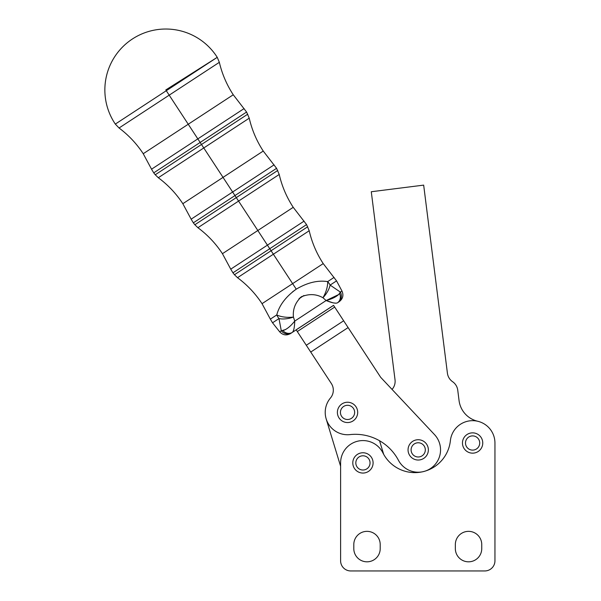 <?xml version="1.0" encoding="UTF-8"?>
<svg xmlns="http://www.w3.org/2000/svg" width="601" height="601" viewBox="0 0 601 601"><rect width="100%" height="100%" fill="white"/><g stroke="black" fill="none" stroke-linecap="round" stroke-linejoin="round"><path stroke-width="0.9" d="M340.602 560.793A10.157 10.157 0 0 0 350.759 570.95L484.797 570.95A10.157 10.157 0 0 0 494.946 560.793L494.946 443.005A22.342 22.342 0 0 0 473.783 420.7A22.342 22.342 0 0 0 450.389 440.661A35.729 35.729 0 0 1 382.92 452.906A22.342 22.342 0 0 0 340.602 462.905L340.602 560.793L340.602 462.905A22.342 22.342 0 0 1 382.92 452.906A35.729 35.729 0 0 0 450.389 440.661A22.342 22.342 0 0 1 473.783 420.7A22.342 22.342 0 0 1 494.946 443.005L494.946 560.793A10.157 10.157 0 0 1 484.797 570.95L350.759 570.95A10.157 10.157 0 0 1 340.602 560.793L340.602 462.905L340.602 466.241L326.17 418.92L340.602 466.241L340.602 560.793M455.348 548.608L455.348 544.551A13.199 13.199 0 0 1 468.547 531.352A13.199 13.199 0 0 1 481.747 544.551L481.747 548.608A13.199 13.199 0 0 1 468.547 561.815A13.199 13.199 0 0 1 455.348 548.608A13.199 13.199 0 0 0 468.547 561.815A13.199 13.199 0 0 0 481.747 548.608L481.747 544.551A13.199 13.199 0 0 0 468.547 531.352A13.199 13.199 0 0 0 455.348 544.551L455.348 548.608M353.801 548.608L353.801 544.551A13.199 13.199 0 0 1 367.001 531.352A13.199 13.199 0 0 1 380.208 544.551L380.208 548.608A13.199 13.199 0 0 1 367.001 561.815A13.199 13.199 0 0 1 353.801 548.608A13.199 13.199 0 0 0 367.001 561.815A13.199 13.199 0 0 0 380.208 548.608L380.208 544.551A13.199 13.199 0 0 0 367.001 531.352A13.199 13.199 0 0 0 353.801 544.551L353.801 548.608M494.946 443.005L494.946 560.793L494.946 443.005M484.797 570.95L350.759 570.95L484.797 570.95M422.075 471.905L421.008 472.04L422.075 471.905M459.059 400.574A24.371 24.371 0 0 0 477.697 421.248A24.371 24.371 0 0 1 459.059 400.574L457.752 390.199A12.185 12.185 0 0 0 452.583 381.695A12.185 12.185 0 0 1 457.752 390.199M423.788 471.507A22.342 22.342 0 0 1 398.448 460.298A48.741 48.741 0 0 0 349.992 434.606A22.342 22.342 0 0 1 330.452 398.02A12.185 12.185 0 0 0 331.324 383.491A12.185 12.185 0 0 1 330.452 398.02A22.342 22.342 0 0 0 349.992 434.606A48.741 48.741 0 0 1 398.448 460.298A22.342 22.342 0 0 0 423.788 471.507A22.342 22.342 0 0 0 434.485 434.576L380.696 377.338L434.485 434.576A22.342 22.342 0 0 1 423.788 471.507M371.283 191.742L423.667 185.123L447.414 373.198A12.185 12.185 0 0 0 452.583 381.695A12.185 12.185 0 0 1 447.414 373.198L423.667 185.123L371.283 191.742L395.03 379.809L371.283 191.742M392.137 389.335A12.185 12.185 0 0 0 395.03 379.809A12.185 12.185 0 0 1 392.137 389.335A12.185 12.185 0 0 0 392.055 389.425L380.696 377.338L348.114 327.583L310.732 352.058L331.324 383.491L310.732 352.058L348.114 327.583L343.659 320.784L306.285 345.267L310.732 352.058L306.285 345.267L343.659 320.784L334.682 307.073L297.307 331.549L306.285 345.267L297.307 331.549L334.682 307.073L333.57 305.376L296.188 329.851L297.307 331.549L296.165 329.814L333.54 305.338L296.165 329.814L333.54 305.338L380.696 377.338L392.055 389.425A12.185 12.185 0 0 1 392.137 389.335M412.647 441.382A10.157 10.157 0 0 1 426.702 444.312A10.157 10.157 0 0 1 423.773 458.368M383.693 454.371L379.539 440.736L383.693 454.371M482.761 443.005A10.157 10.157 0 0 0 467.533 434.215A10.157 10.157 0 0 0 467.533 451.802A10.157 10.157 0 0 0 482.761 443.005A10.157 10.157 0 0 1 467.533 451.802A10.157 10.157 0 0 1 467.533 434.215A10.157 10.157 0 0 1 482.761 443.005M472.611 450.111A7.107 7.107 0 0 1 466.451 439.451A7.107 7.107 0 0 1 478.764 439.451A7.107 7.107 0 0 1 472.611 450.111A7.107 7.107 0 0 0 478.764 439.451A7.107 7.107 0 0 0 466.451 439.451A7.107 7.107 0 0 0 472.611 450.111M373.093 462.905A10.157 10.157 0 0 0 357.865 454.116A10.157 10.157 0 0 0 357.865 471.702A10.157 10.157 0 0 0 373.093 462.905A10.157 10.157 0 0 1 357.865 471.702A10.157 10.157 0 0 1 357.865 454.116A10.157 10.157 0 0 1 373.093 462.905M362.944 470.02A7.107 7.107 0 0 1 356.784 459.352A7.107 7.107 0 0 1 369.097 459.352A7.107 7.107 0 0 1 362.944 470.02A7.107 7.107 0 0 0 369.097 459.352A7.107 7.107 0 0 0 356.784 459.352A7.107 7.107 0 0 0 362.944 470.02M420.452 459.78A10.157 10.157 0 0 0 425.658 442.975A10.157 10.157 0 0 0 408.507 446.866A10.157 10.157 0 0 0 420.452 459.78A10.157 10.157 0 0 1 408.507 446.866A10.157 10.157 0 0 1 425.658 442.975A10.157 10.157 0 0 1 420.452 459.78M411.272 451.449A7.107 7.107 0 0 1 420.309 443.087A7.107 7.107 0 0 1 423.036 455.092A7.107 7.107 0 0 1 411.272 451.449A7.107 7.107 0 0 0 423.036 455.092A7.107 7.107 0 0 0 420.309 443.087A7.107 7.107 0 0 0 411.272 451.449M352.021 421.511A10.157 10.157 0 0 0 353.193 403.962A10.157 10.157 0 0 0 337.409 411.723A10.157 10.157 0 0 0 352.021 421.511A10.157 10.157 0 0 1 337.409 411.723A10.157 10.157 0 0 1 353.193 403.962A10.157 10.157 0 0 1 352.021 421.511M341.165 415.539A7.107 7.107 0 0 1 348.017 405.307A7.107 7.107 0 0 1 353.448 416.358A7.107 7.107 0 0 1 341.165 415.539A7.107 7.107 0 0 0 353.448 416.358A7.107 7.107 0 0 0 348.017 405.307A7.107 7.107 0 0 0 341.165 415.539M115.317 124.084A60.926 60.926 0 0 1 132.408 38.982A60.926 60.926 0 0 1 217.246 57.335A60.926 60.926 0 0 0 132.408 38.982A60.926 60.926 0 0 0 115.317 124.084L217.246 57.335L165.786 89.955L217.246 57.335L166.282 90.713L169.197 95.161L219.342 62.324L169.197 95.161L166.282 90.713L115.317 124.084L119.051 127.998L169.197 95.161L188.241 124.242L233.256 94.77L188.241 124.242L169.197 95.161L119.051 127.998C128.614 135.165 136.675 143.737 143.233 153.721L188.241 124.242L197.827 138.884L244.104 108.571L197.827 138.884L188.241 124.242L143.233 153.721L151.55 169.189L197.827 138.884L200.163 142.445L246.59 112.041L200.163 142.445L197.827 138.884L151.55 169.189L153.736 172.855L200.163 142.445L201.493 144.48L247.74 114.19L201.493 144.48L200.163 142.445L153.736 172.855L155.246 174.763L201.493 144.48L203.777 147.959L249.235 118.187L203.777 147.959L201.493 144.48L155.246 174.763L158.311 177.731L203.777 147.959L223.039 177.378L263.238 151.046L223.039 177.378L203.777 147.959L158.311 177.731C168.025 184.943 176.198 193.597 182.832 203.701L223.039 177.378L232.625 192.012L274.094 164.847L232.625 192.012L223.039 177.378L182.832 203.701L191.148 219.17L232.625 192.012L234.961 195.573L276.58 168.318L234.961 195.573L232.625 192.012L191.148 219.17L193.334 222.836L234.961 195.573L236.291 197.609L277.722 170.474L236.291 197.609L234.961 195.573L193.334 222.836L194.852 224.744L236.291 197.609L238.567 201.087L279.217 174.47L238.567 201.087L236.291 197.609L194.852 224.744L197.917 227.711L238.567 201.087L257.829 230.506L293.228 207.322L257.829 230.506L238.567 201.087L197.917 227.711C207.623 234.923 215.797 243.578 222.438 253.69L257.829 230.506L267.415 245.14L304.083 221.13L267.415 245.14L257.829 230.506L222.438 253.69L230.746 269.15L267.415 245.14L269.751 248.709L306.57 224.594L269.751 248.709L267.415 245.14L230.746 269.15L232.94 272.816L269.751 248.709L271.081 250.737L307.712 226.75L271.081 250.737L269.751 248.709L232.94 272.816L234.45 274.725L271.081 250.737L273.365 254.223L309.207 230.746L273.365 254.223L271.081 250.737L234.45 274.725L237.515 277.692L273.365 254.223L292.627 283.634L323.218 263.599L292.627 283.634L273.365 254.223L237.515 277.692C247.221 284.904 255.395 293.566 262.036 303.67L292.627 283.634L296.248 289.171C285.798 296.706 279.3 305.3 276.76 314.939A16.25 7.069 -0 0 0 293.438 317.073L294.73 321.099C294.565 327.237 293.776 330.986 292.386 332.345L296.188 329.851L292.386 332.345C293.776 330.986 294.565 327.237 294.73 321.099C290.523 326.358 286.564 329.528 282.876 330.603A8.121 7.122 56.8 0 0 292.386 332.345A8.121 7.122 -123.2 0 1 282.876 330.603L281.291 330.775A8.121 7.708 56.8 0 0 291.763 332.759L292.386 332.345L291.763 332.759A8.121 7.708 -123.2 0 1 281.291 330.775L279.69 331.827L281.291 330.775L285.513 329.581M334.088 297.593L326.125 300.538C332.631 298.78 337.116 296.421 339.58 293.468A8.121 7.122 56.8 0 1 337.379 302.881C335.576 303.618 331.82 302.836 326.125 300.538L322.955 297.743A16.25 7.069 -66.4 0 0 327.665 281.606L334.073 277.407L327.665 281.606A16.25 12.982 56.8 0 1 330.114 285.092A16.25 12.982 -123.2 0 0 327.665 281.606A16.25 7.069 113.6 0 1 322.955 297.743A16.25 7.828 -51 0 0 330.114 285.092L336.552 280.877L330.114 285.092L340.369 292.086L338.731 294.482L340.369 292.086A8.121 7.708 56.8 0 1 338.002 302.476A8.121 7.708 -123.2 0 0 340.369 292.086L341.969 291.034L340.369 292.086L330.114 285.092A16.25 7.828 129 0 1 322.955 297.743L326.125 300.538L332.939 302.784L326.125 300.538C331.82 302.836 335.576 303.618 337.379 302.881A8.121 7.122 -123.2 0 0 339.58 293.468C337.116 296.421 332.631 298.78 326.125 300.538L338.656 294.558L334.411 297.427M335.741 303.204L333.255 302.859L335.741 303.204M337.379 302.881L339.249 301.649C342.886 298.81 343.795 295.271 341.969 291.034L336.552 280.877L323.218 263.599C316.607 253.479 311.934 242.526 309.207 230.746L306.57 224.594L293.228 207.322C286.617 197.196 281.952 186.25 279.217 174.47L276.58 168.318L263.238 151.046C256.627 140.919 251.962 129.966 249.235 118.187L246.59 112.041L233.256 94.77C226.72 84.764 222.085 73.953 219.342 62.324L217.246 57.335M326.125 300.538L294.73 321.099L326.125 300.538M322.955 297.743C316.179 293.934 308.959 293.626 301.304 296.834C295.271 302.551 292.649 309.297 293.438 317.073A16.25 7.828 164.6 0 1 278.977 318.583L281.291 330.775L278.977 318.583L272.538 322.797L278.977 318.583A16.25 7.828 -15.4 0 0 293.438 317.073C292.649 309.297 295.271 302.551 301.304 296.834C308.959 293.626 316.179 293.934 322.955 297.743M298.952 298.78L303.948 295.504M285.64 329.513L282.876 330.603C286.564 329.528 290.523 326.358 294.73 321.099L293.438 317.073A16.25 7.069 180 0 1 276.76 314.939L270.352 319.139L272.538 322.797L279.69 331.827C282.846 335.185 286.452 335.771 290.508 333.578L291.763 332.759M327.665 281.606C317.846 280.074 307.374 282.59 296.248 289.171C307.374 282.59 317.846 280.074 327.665 281.606M302.018 296.398L300.072 297.743M292.439 291.936L295.97 289.351M276.76 314.939A16.25 12.982 56.8 0 0 278.977 318.583A16.25 12.982 -123.2 0 1 276.76 314.939C279.3 305.3 285.798 296.706 296.248 289.171L292.627 283.634L262.036 303.67L270.352 319.139L276.76 314.939"/></g></svg>
